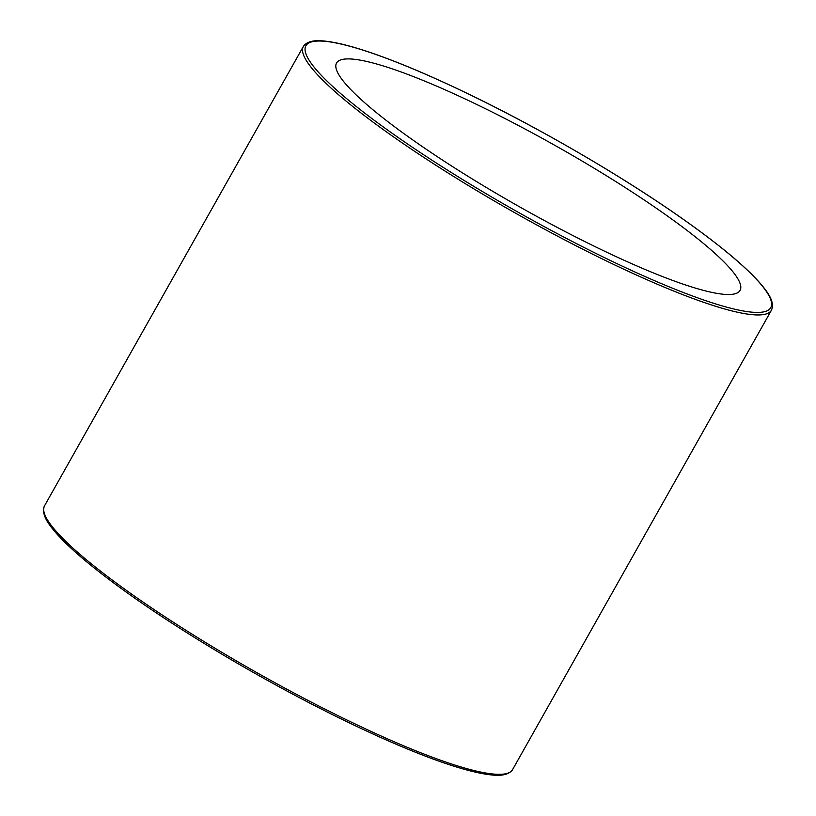 <?xml version="1.0" encoding="UTF-8"?>
<svg xmlns="http://www.w3.org/2000/svg" width="816" height="816" viewBox="0 0 816 816"><rect width="100%" height="100%" fill="white"/><g stroke="black" fill="none" stroke-linecap="round" stroke-linejoin="round"><path stroke-width="1.22" d="M734.237 273.472A231.581 35.445 -150.6 0 1 740.071 290.404A231.581 35.445 -150.6 0 1 520.914 207.59A231.581 35.445 -150.6 0 1 336.549 63.026A231.581 35.445 -150.6 0 1 521.149 126.949A231.581 35.445 -150.6 0 1 734.237 273.472M44.635 514.213A266.781 40.831 29.4 0 0 257.621 674.852A266.781 40.831 29.4 0 0 505.359 773.823M512.611 769.57A268.637 41.116 -150.6 0 1 258.386 673.506A268.637 41.116 -150.6 0 1 44.523 505.818C40.841 514.457 48.654 524.484 56.63 533.674C63.964 541.926 74.072 551.392 86.935 562.061C123.032 591.712 171.023 624.199 230.897 659.512C283.285 690.173 333.499 716.295 381.541 737.868C425.544 757.462 459.52 769.447 483.48 773.813C495.026 775.741 507.379 777.005 512.611 769.57L771.457 310.182C775.108 301.859 767.632 291.955 760.002 283.07C743.855 264.843 715.999 241.985 676.444 214.506C620.752 175.807 546.2 132.243 479.216 99.236C437.152 78.509 400.87 62.934 370.372 52.52C355.439 47.45 342.812 44.003 332.5 42.187C320.943 40.259 308.601 38.995 303.368 46.43A268.637 41.116 29.4 0 0 517.232 214.129A268.637 41.116 29.4 0 0 771.457 310.182M479.288 99.307A266.781 40.831 -150.6 0 1 763.286 311.957A266.781 40.831 -150.6 0 1 372.361 118.891A266.781 40.831 -150.6 0 1 479.288 99.307M303.368 46.43L44.523 505.818"/></g></svg>
